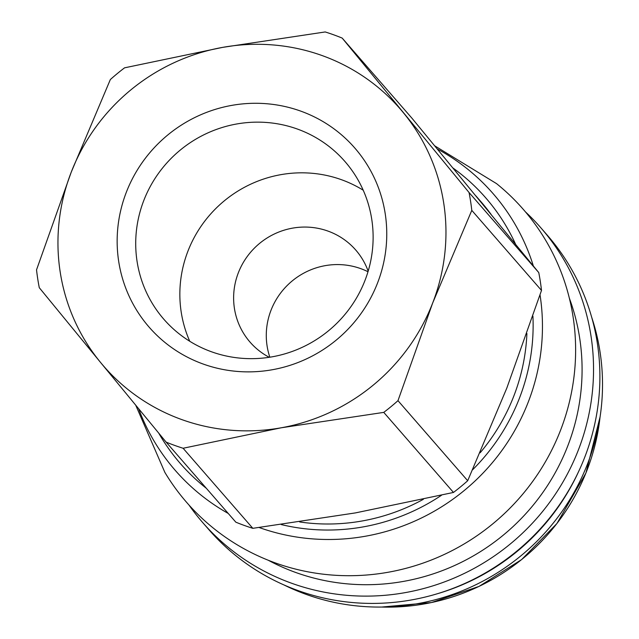 <?xml version="1.0" encoding="UTF-8"?>
<svg xmlns="http://www.w3.org/2000/svg" width="639" height="639" viewBox="0 0 639 639"><rect width="100%" height="100%" fill="white"/><g stroke="black" fill="none" stroke-linecap="round" stroke-linejoin="round"><path stroke-width="0.96" d="M471.79 210.367A221.493 215.551 139 0 0 469.042 192.507L342.192 38.092A221.493 215.551 139 0 0 325.219 31.95L222.691 47.366A196.261 190.989 139 0 0 71.233 172.171L36.535 269.842A221.493 215.551 139 0 0 39.283 287.702L100.507 362.385A196.261 190.989 139 0 1 71.233 172.171L110.339 79.548A221.493 215.551 139 0 1 124.565 67.83L222.691 47.366A196.261 190.989 139 0 1 403.417 112.768A196.261 190.989 139 0 1 432.683 302.982L471.79 210.367L541.505 290.433L506.807 388.113L467.7 480.728A221.493 215.551 139 0 1 453.474 492.445L355.348 512.917L252.82 528.325A221.493 215.551 139 0 1 235.847 522.183L166.132 442.116A221.493 215.551 139 0 0 183.097 448.259L281.232 427.787L383.759 412.379L453.474 492.445M166.132 442.116L100.507 362.385A196.261 190.989 139 0 0 281.232 427.787A196.261 190.989 139 0 0 432.683 302.982L397.977 400.661A221.493 215.551 139 0 1 383.759 412.379M342.192 38.092L411.907 118.159L538.757 272.573A221.493 215.551 139 0 1 541.505 290.433M469.042 192.507L538.757 272.573M397.977 400.661L467.7 480.728M183.097 448.259L252.82 528.325M300.977 111.202A136.371 132.712 139 0 1 336.202 340.124A136.371 132.712 139 0 1 118.694 261.407A136.371 132.712 139 0 1 300.977 111.202M297.582 129.118A120.084 116.857 139 0 1 344.98 161.547A120.084 116.857 139 0 1 331.162 328.534A120.084 116.857 139 0 1 163.856 319.26A120.084 116.857 139 0 1 157.809 174.303A120.084 116.857 139 0 1 297.582 129.118M189.751 341.266A120.084 116.857 139 0 1 212.987 211.437A120.084 116.857 139 0 1 341.713 179.799A120.084 116.857 139 0 1 363.224 190.214M269.235 357.297A70.09 68.213 139 0 1 250.049 342.121A70.09 68.213 139 0 1 246.518 257.509A70.09 68.213 139 0 1 328.103 231.134A70.09 68.213 139 0 1 355.771 250.065A70.09 68.213 139 0 1 368.168 271.152M269.842 357.201A70.09 68.213 139 0 1 287.814 284.882A70.09 68.213 139 0 1 360.763 268.644A70.09 68.213 139 0 1 367.992 271.743M591.666 317.192A220.088 214.185 139 0 1 525.601 551.848A220.088 214.185 139 0 1 284.091 585.005M579.126 470.456A220.088 214.185 139 0 1 437.627 593.663M525.506 211.948A224.297 218.274 139 0 1 540.977 227.947L547.335 235.248A224.297 218.274 139 0 1 521.512 547.152A224.297 218.274 139 0 1 209.017 529.819L202.667 522.526A224.297 218.274 139 0 1 188.952 504.994M540.977 227.947A224.297 218.274 139 0 1 515.162 539.851A224.297 218.274 139 0 1 202.667 522.526M569.325 298.109A212.707 206.996 139 0 1 507.757 531.352A212.707 206.996 139 0 1 268.26 560.251M434.696 145.82L496.511 183.601A223.155 217.172 139 0 1 497.637 519.731A223.155 217.172 139 0 1 164.862 472.381L135.724 405.206M475.839 195.83L481.079 201.852A196.261 190.989 139 0 1 491.103 214.416M526.903 333.55A196.261 190.989 139 0 1 480.137 452.787M423.345 499.323A196.261 190.989 139 0 1 299.659 521.951M600.061 416.979A210.319 204.68 139 0 1 381.771 607.05M437.308 148.991A210.718 205.063 139 0 1 533.357 265.968M540.035 294.906A210.718 205.063 139 0 1 259.146 527.518M228.243 513.452A210.718 205.063 139 0 1 138.631 408.736M452.963 168.001A202.387 196.964 139 0 1 515.633 244.33M532.918 316.145A202.387 196.964 139 0 1 472.668 469.713M441.557 495.225A202.387 196.964 139 0 1 281.272 524.571M206.357 488.316A202.387 196.964 139 0 1 158.72 433.122M600.077 416.9L585.923 473.036L556.92 523.533L521.664 559.556L479.018 586.418L431.461 602.553L381.683 607.05"/></g></svg>
